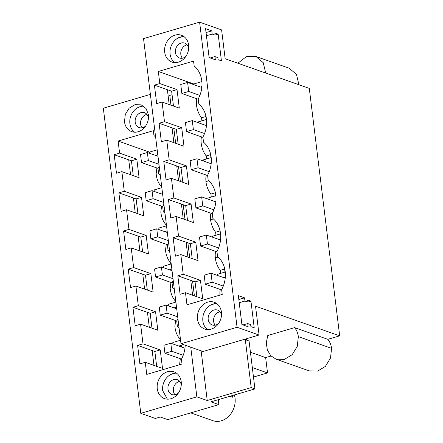 <?xml version="1.0" encoding="UTF-8"?>
<svg xmlns="http://www.w3.org/2000/svg" width="443" height="443" viewBox="0 0 443 443"><rect width="100%" height="100%" fill="white"/><g stroke="black" fill="none" stroke-linecap="round" stroke-linejoin="round"><path stroke-width="0.66" d="M131.438 160.787L136.826 159.203L139.096 177.693L121.858 171.618L116.47 173.202L114.2 154.712L131.438 160.787L133.26 175.638M218.261 399.691L218.864 404.614L167.786 419.626L160.311 416.99L155.321 418.452L140.785 413.33L196.853 396.856L190.756 347.185M185.18 345.219A26.054 21.624 109.4 0 1 181.414 359.229L182.007 364.035L146.755 374.396L145.276 362.319L139.888 363.902L137.618 345.413L154.851 351.487L156.672 366.333M137.618 345.413L143.006 343.829L140.592 324.176L135.204 325.76L132.933 307.27L150.166 313.345L151.993 328.197M132.933 307.27L138.321 305.687L135.907 286.04L130.519 287.623L128.248 269.134L145.487 275.208L147.309 290.054M128.248 269.134L133.636 267.55L131.228 247.897L125.84 249.481L123.569 230.991L140.802 237.066L142.624 251.917M123.569 230.991L128.957 229.408L126.543 209.76L121.155 211.339L118.885 192.855L136.117 198.929L137.945 213.775M134.578 132.186A14.209 11.795 109.4 0 1 129.888 123.652A14.209 11.795 109.4 0 1 143.731 106.182M152.154 350.535L153.976 365.386M128.736 159.834L130.558 174.686M133.421 197.977L135.242 212.823M138.105 236.113L139.927 250.965M142.784 274.256L144.612 289.102M147.469 312.398L149.291 327.244M150.382 94.381L103.324 108.214L140.785 413.33M167.991 94.769L169.774 95.395L170.976 105.168M172.078 94.719L169.774 95.395M114.2 154.712L119.588 153.128L136.826 159.203M298.92 84.74L296.461 74.374L289.118 68.194L255.899 56.482L246.302 56.698L237.885 63.227M339.676 335.849L255.539 306.196L259.077 335.024L237.066 327.266L199.605 22.15L221.611 29.908L225.155 58.742L309.292 88.395L339.676 335.849L327.82 339.332L294.595 327.626L267.76 335.512L266.271 342.876L267.339 349.998L270.789 355.74L276.078 359.195L284.4 359.4L292.175 354.688L297.281 346.343L298.338 336.636C297.884 333.108 296.638 330.107 294.595 327.626M276.078 359.195L309.303 370.907L317.625 371.112L325.4 366.4L330.506 358.055L331.563 348.348C331.109 344.82 329.863 341.819 327.82 339.332M271.061 356.017L265.65 357.606L250.433 352.24M253.479 377.054L267.533 372.923L265.65 357.606M232.342 395.549L232.547 397.21L229.889 396.269M124.489 121.753A14.209 11.795 -70.6 0 0 131.737 131.637A14.209 11.795 -70.6 0 0 143.809 128.254A14.209 11.795 -70.6 0 0 148.433 114.715L146.052 108.513L141.184 104.836L134.943 104.681L129.112 108.214L125.28 114.471L124.489 121.753M179.038 327.787A26.054 21.624 109.4 0 0 177.361 326.198L176.735 321.086A26.054 21.624 109.4 0 0 177.92 318.655M118.885 192.855L124.273 191.271L141.505 197.345L143.776 215.835L126.543 209.76M121.858 171.618L124.273 191.271M155.626 137.092A26.054 21.624 109.4 0 0 153.948 135.503L153.356 130.691L118.104 141.051L119.588 153.128M159.187 166.097A26.054 21.624 109.4 0 1 158.001 168.528L158.627 173.639A26.054 21.624 109.4 0 1 160.311 175.229M163.871 204.24A26.054 21.624 109.4 0 1 162.686 206.671L163.312 211.782A26.054 21.624 109.4 0 1 164.99 213.371M168.55 242.376A26.054 21.624 109.4 0 1 167.365 244.807L167.997 249.918A26.054 21.624 109.4 0 1 169.675 251.508M173.235 280.519A26.054 21.624 109.4 0 1 172.05 282.95L172.676 288.061A26.054 21.624 109.4 0 1 174.359 289.65M181.209 381.694A14.209 11.795 109.4 0 1 176.585 395.234A14.209 11.795 109.4 0 1 164.514 398.617A14.209 11.795 109.4 0 1 157.271 388.732A14.209 11.795 109.4 0 1 161.894 375.193A14.209 11.795 109.4 0 1 173.966 371.81A14.209 11.795 109.4 0 1 181.209 381.694M201.139 350.845L207.235 400.511L196.853 396.856M173.833 128.459L175.655 143.31M178.518 166.601L180.34 181.447M183.197 204.744L185.024 219.59M187.882 242.88L189.704 257.726M192.567 281.023L194.388 295.869M245.688 338.961L246.646 339.299L245.317 339.692L251.198 387.592L207.235 400.511M143.006 343.829L160.239 349.904L162.509 368.393L145.276 362.319M179.581 364.75L180.312 358.692M180.567 340.23L172.836 342.5L173.025 344.012M175.627 320.555L174.88 326.413C175.406 331.585 177.1 335.805 179.969 339.072L180.124 340.362M175.888 302.093L168.157 304.363L168.34 305.875M170.943 282.412L170.201 288.277C170.721 293.449 172.421 297.668 175.284 300.93L175.445 302.22M171.203 263.95L163.473 266.221L163.661 267.733M166.263 244.276L165.516 250.134C166.042 255.306 167.736 259.526 170.599 262.793L170.76 264.083M166.518 225.814L158.788 228.084L158.976 229.596M161.579 206.133L160.831 211.992C161.357 217.17 163.052 221.389 165.92 224.651L166.075 225.941M161.833 187.671L154.109 189.942L154.291 191.454M156.894 167.997L156.152 173.855C156.672 179.027 158.367 183.247 161.235 186.514L161.39 187.804M118.104 141.051L149.463 152.104L149.612 153.311M128.957 229.408L146.19 235.482L148.46 253.972L131.228 247.897M133.636 267.55L150.875 273.624L153.145 292.114L135.907 286.04M138.321 305.687L155.554 311.761L157.824 330.251L140.592 324.176M211.798 30.866L212.191 34.056L215.099 35.08L214.844 33.015L218.166 34.189L221.439 60.841L218.117 59.672L217.862 57.607L214.955 56.582L215.348 59.772L209.118 57.573L205.569 28.668L211.798 30.866L206.045 32.555M244.58 297.846L244.968 301.035L247.875 302.06L247.626 299.994L250.948 301.168L254.221 327.82L250.899 326.646L250.644 324.581L247.737 323.556L248.13 326.751L241.9 324.553L238.351 295.647L244.58 297.846L238.827 299.534M265.695 73.029L263.236 62.668L255.899 56.482M157.187 149.834L149.463 152.104M199.605 22.15L143.538 38.63L180.999 343.746L203.01 351.504L259.077 335.024M178.789 346.044L181.248 345.318L181.453 346.985M157.78 154.635L155.371 155.343M160.056 193.486L162.465 192.777M164.735 231.623L167.144 230.919M169.42 269.765L171.829 269.056M174.105 307.902L176.513 307.198M161.235 186.514L161.678 186.387M237.066 327.266L180.999 343.746M164.696 52.163A14.209 11.795 -70.6 0 0 171.945 62.048A14.209 11.795 -70.6 0 0 184.017 58.67A14.209 11.795 -70.6 0 0 188.64 45.131A14.209 11.795 -70.6 0 0 181.397 35.246A14.209 11.795 -70.6 0 0 169.326 38.624A14.209 11.795 -70.6 0 0 164.696 52.163M154.413 85.128L156.684 103.618L162.072 102.034L164.486 121.687L159.098 123.265L161.368 141.754L166.751 140.171L169.165 159.823L163.777 161.407L166.047 179.897L171.435 178.313L173.85 197.966L168.462 199.544L170.732 218.034L176.12 216.45L178.535 236.102L173.147 237.686L175.417 256.176L180.805 254.592L183.214 274.245L177.826 275.828L180.096 294.313L185.484 292.729L186.968 304.806L222.22 294.451L221.627 289.639A26.054 21.624 -70.6 0 0 225.188 271.487A26.054 21.624 -70.6 0 0 217.574 256.613L216.943 251.502A26.054 21.624 -70.6 0 0 220.503 233.345A26.054 21.624 -70.6 0 0 212.889 218.471L212.263 213.36A26.054 21.624 -70.6 0 0 215.819 195.208A26.054 21.624 -70.6 0 0 208.204 180.334L207.579 175.223A26.054 21.624 -70.6 0 0 211.139 157.066A26.054 21.624 -70.6 0 0 203.525 142.192L202.894 137.081A26.054 21.624 -70.6 0 0 206.455 118.929A26.054 21.624 -70.6 0 0 198.841 104.055L198.215 98.944A26.054 21.624 -70.6 0 0 194.156 65.913L193.569 61.106L158.317 71.467L159.801 83.544L154.413 85.128L171.646 91.203L173.473 106.049M221.422 312.105A14.209 11.795 -70.6 0 0 214.174 302.22A14.209 11.795 -70.6 0 0 202.102 305.604A14.209 11.795 -70.6 0 0 197.478 319.143A14.209 11.795 -70.6 0 0 204.727 329.027A14.209 11.795 -70.6 0 0 216.799 325.649A14.209 11.795 -70.6 0 0 221.422 312.105M212.191 34.056L206.438 35.745M215.099 35.08L218.166 34.189M214.955 56.582L210.231 57.967M183.95 36.597A14.209 11.795 -70.6 0 0 170.095 54.068A14.209 11.795 -70.6 0 0 174.786 62.601M192.611 295.243L190.783 280.391L195.064 281.903L196.886 296.749M187.926 257.101L186.104 242.255L190.379 243.761L192.201 258.607M183.241 218.964L181.42 204.112L185.695 205.624L187.522 220.47M178.562 180.822L176.735 165.975L181.015 167.482L182.837 182.328M159.098 123.265L176.331 129.339L178.152 144.191M167.371 89.696L169.193 104.542M172.056 127.833L173.877 142.685M164.486 121.687L181.719 127.761L176.331 129.339M183.214 274.245L200.452 280.319L201.587 289.561L202.722 298.803L185.484 292.729M220.348 289.489A13.423 6.423 73.6 0 0 219.955 295.116M224.446 267.71L224.983 272.091L217.203 274.378L217.325 275.38M220.653 273.364L220.282 270.346L224.612 269.073M218.094 257.067L215.27 257.898A13.423 6.423 73.6 0 0 220.282 270.346M215.663 251.353A13.423 6.423 73.6 0 0 215.364 257.87M219.761 229.574L220.304 233.954L212.518 236.241L212.646 237.238M215.974 235.227L215.603 232.21L219.933 230.936M213.41 218.925L210.591 219.756A13.423 6.423 73.6 0 0 215.603 232.21M210.979 213.21A13.423 6.423 73.6 0 0 210.68 219.728M215.082 191.431L215.619 195.812L207.839 198.099L207.961 199.101M211.289 197.085L210.918 194.067L215.248 192.794M208.731 180.788L205.906 181.619A13.423 6.423 73.6 0 0 210.918 194.067M206.294 175.074A13.423 6.423 73.6 0 0 205.995 181.591M210.397 153.295L210.934 157.675L203.154 159.962L203.276 160.959M206.604 158.948L206.233 155.93L210.563 154.657M201.515 136.898A13.423 6.423 73.6 0 0 201.222 143.477A13.423 6.423 73.6 0 0 206.233 155.93M205.713 115.152L206.255 119.532L198.47 121.819L198.597 122.822M201.925 120.806L201.554 117.788A13.423 6.423 73.6 0 1 196.836 98.761M158.317 71.467L193.824 83.982L193.912 84.679M159.801 83.544L177.034 89.619L179.304 108.109L162.072 102.034M181.719 127.761L183.989 146.245L166.751 140.171M169.165 159.823L186.403 165.898L187.539 175.14L188.674 184.388L171.435 178.313M173.85 197.966L191.083 204.04L193.353 222.524L176.12 216.45M178.535 236.102L195.767 242.177L196.902 251.419L198.038 260.667L180.805 254.592M177.034 89.619L171.646 91.203M201.858 81.617L193.824 83.982M205.175 125.142L206.571 124.732M200.491 87L201.886 86.59M209.855 163.279L211.256 162.869M214.539 201.421L215.935 201.011M219.224 239.558L220.62 239.148M223.909 277.7L225.304 277.29M205.884 116.515L201.554 117.788M190.734 412.882L212.778 420.645A18.949 15.726 -70.6 0 0 228.87 416.138A18.949 15.726 -70.6 0 0 235.039 398.085A18.949 15.726 -70.6 0 0 234.386 394.951M267.533 372.923L252.316 367.563M245.317 339.692L249.055 341.01L254.935 388.91L210.973 401.829L218.864 404.614M251.198 387.592L254.935 388.91M154.851 351.487L160.239 349.904M244.968 301.035L239.22 302.724M247.875 302.06L250.948 301.168M247.737 323.556L243.013 324.946M216.732 303.577A14.209 11.795 -70.6 0 0 202.877 321.048A14.209 11.795 -70.6 0 0 207.568 329.581M177.826 275.828L190.783 280.391M176.524 373.161A14.209 11.795 -70.6 0 0 162.67 390.632L167.365 399.165M195.064 281.903L200.452 280.319M181.015 167.482L186.403 165.898M163.777 161.407L176.735 165.975M185.695 205.624L191.083 204.04M168.462 199.544L181.42 204.112M190.379 243.761L195.767 242.177M173.147 237.686L186.104 242.255M136.117 198.929L141.505 197.345M165.92 224.651L166.363 224.523M140.802 237.066L146.19 235.482M170.599 262.793L171.042 262.666M145.487 275.208L150.875 273.624M175.284 300.93L175.727 300.803M150.166 313.345L155.554 311.761M179.969 339.072L180.412 338.945M158.068 168.406L141.511 162.575L148.361 160.56L147.375 152.525L140.525 154.541L141.511 162.575M158.965 164.298L148.361 160.56M157.979 156.263L147.375 152.525M162.747 206.549L146.196 200.712L153.045 198.702L152.06 190.667L145.21 192.677L146.196 200.712M163.65 202.434L153.045 198.702M162.664 194.405L152.06 190.667M167.432 244.686L150.88 238.855L157.73 236.839L156.744 228.804L149.895 230.82L150.88 238.855M168.334 240.577L157.73 236.839M167.343 232.542L156.744 228.804M172.117 282.828L155.559 276.991L162.415 274.981L161.424 266.946L154.574 268.962L155.559 276.991M173.014 278.719L162.415 274.981M172.028 270.684L161.424 266.946M176.796 320.965L160.244 315.134L167.094 313.118L166.108 305.083L159.258 307.099L160.244 315.134M177.698 316.856L167.094 313.118M176.713 308.821L166.108 305.083M181.48 359.107L164.929 353.27L171.779 351.26L170.793 343.225L163.943 345.241L164.929 353.27M183.214 355.292L171.779 351.26M184.952 348.22L170.793 343.225M201.809 87.465L187.605 82.459L188.707 91.468L199.859 95.395M198.254 99.26L181.857 93.479L188.707 91.468M181.857 93.479L180.755 84.469L187.605 82.459M206.488 125.602L192.284 120.596L193.392 129.605L204.539 133.537M202.933 137.396L186.542 131.621L193.392 129.605M186.542 131.621L185.434 122.611L192.284 120.596M211.173 163.744L196.969 158.738L198.076 167.747L209.223 171.674M207.617 175.539L191.226 169.758L198.076 167.747M191.226 169.758L190.119 160.748L196.969 158.738M215.857 201.881L201.654 196.875L202.756 205.884L213.908 209.816M212.302 213.676L195.906 207.9L202.756 205.884M195.906 207.9L194.804 198.89L201.654 196.875M220.536 240.023L206.333 235.017L207.44 244.027L218.593 247.958M216.981 251.818L200.59 246.037L207.44 244.027M200.59 246.037L199.483 237.027L206.333 235.017M225.221 278.165L211.018 273.154L212.125 282.163L223.272 286.095M221.666 289.955L205.275 284.179L212.125 282.163M205.275 284.179L204.168 275.169L211.018 273.154M185.888 56.377A7.896 6.551 109.4 0 1 179.692 58.077A7.896 6.551 109.4 0 1 179.448 57.994A7.896 6.551 109.4 0 1 175.843 48.52A7.896 6.551 109.4 0 1 184.454 43.026A7.896 6.551 109.4 0 1 184.698 43.104A7.896 6.551 109.4 0 1 188.696 48.398M182.411 58.199A7.896 6.551 109.4 0 1 181.292 50.275A7.896 6.551 109.4 0 1 187.134 44.804M182.422 36.642L178.446 37.81M218.67 323.351A7.896 6.551 109.4 0 1 212.474 325.051A7.896 6.551 109.4 0 1 212.23 324.974A7.896 6.551 109.4 0 1 208.625 315.494A7.896 6.551 109.4 0 1 217.231 310A7.896 6.551 109.4 0 1 217.48 310.083A7.896 6.551 109.4 0 1 221.478 315.377M215.193 325.179A7.896 6.551 109.4 0 1 214.074 317.254A7.896 6.551 109.4 0 1 219.916 311.783M215.204 303.616L211.228 304.784M145.686 125.95A7.896 6.551 109.4 0 1 139.473 127.662A7.896 6.551 109.4 0 1 139.229 127.584A7.896 6.551 109.4 0 1 135.624 118.104A7.896 6.551 109.4 0 1 144.235 112.611A7.896 6.551 109.4 0 1 144.479 112.694A7.896 6.551 109.4 0 1 148.483 118.015M142.192 127.789A7.896 6.551 109.4 0 1 141.073 119.865A7.896 6.551 109.4 0 1 146.915 114.388M138.233 107.394L142.209 106.226M178.463 392.93A7.896 6.551 109.4 0 1 172.255 394.641A7.896 6.551 109.4 0 1 172.011 394.563A7.896 6.551 109.4 0 1 168.406 385.083A7.896 6.551 109.4 0 1 177.017 379.59A7.896 6.551 109.4 0 1 177.261 379.668A7.896 6.551 109.4 0 1 181.265 384.995M174.974 394.763A7.896 6.551 109.4 0 1 173.855 386.839A7.896 6.551 109.4 0 1 179.697 381.368M171.015 374.374L174.991 373.205M331.563 348.348L298.338 336.636"/></g></svg>
